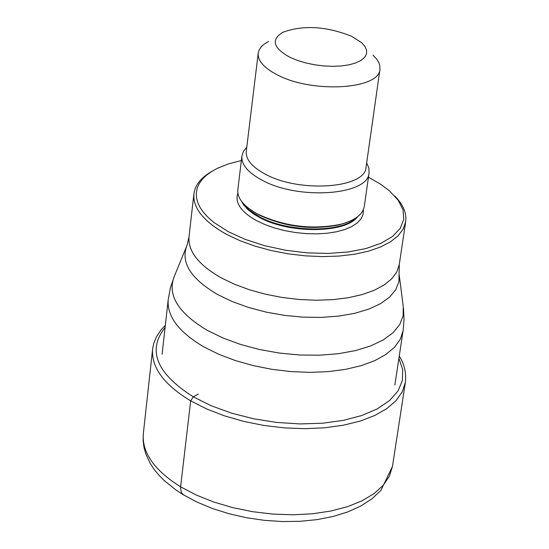 <?xml version="1.0" encoding="UTF-8"?>
<svg xmlns="http://www.w3.org/2000/svg" width="549" height="549" viewBox="0 0 549 549"><rect width="100%" height="100%" fill="white"/><g stroke="black" fill="none" stroke-linecap="round" stroke-linejoin="round"><path stroke-width="0.82" d="M241.361 160.521L228.569 163.849L217.534 168.234L211.523 171.562L206.431 175.255L202.313 179.269L199.225 183.579L197.208 188.135L196.288 192.884L196.494 197.784L197.825 202.773L200.275 207.81L203.837 212.834L208.462 217.788L214.124 222.613L228.281 231.671L245.211 239.378L264.522 245.657L285.398 250.214L306.905 252.849L328.11 253.446L348.08 251.984L365.957 248.546L380.979 243.289L392.549 236.468L400.228 228.384L403.748 219.401L403.041 209.896L398.197 200.255L389.474 190.867L380.327 184.018L368.454 177.252M211.152 171.803C200.769 177.917 195.019 185.267 193.9 193.845C192.816 208.071 203.672 221.556 226.456 234.306L239.81 240.62L254.777 246.062L270.959 250.495L287.923 253.782L305.21 255.841L322.345 256.616L338.863 256.081L354.318 254.262L368.304 251.222L380.464 247.036L390.483 241.841L398.121 235.775L403.22 229.015L405.677 221.727C406.816 213.149 403.165 204.564 394.724 195.966M369.093 172.784L364.31 206.355C362.827 214.515 354.86 220.52 340.394 224.369C311.921 229.962 284.327 226.511 257.611 214.021L256.273 213.293C243.303 205.834 237.154 197.969 237.834 189.707L241.903 156.04C241.251 164.508 247.901 172.516 261.846 180.065C298.203 200.419 368.503 195.327 369.093 172.784L368.825 167.912L366.677 162.95M246.789 147.166L243.427 151.4L241.903 156.04M268.591 41.436L263.925 44.325L261.283 46.761L258.984 50.316L258.215 53.171C257.646 60.788 264.069 68.049 277.485 74.952C312.415 93.522 379.585 89.473 379.963 69.195L379.771 65.242L378.659 62.215L376.738 59.175L372.977 55.181M289.79 57.226L297.119 60.308L305.416 62.847L314.351 64.748L323.553 65.928L332.646 66.333L341.265 65.955L349.054 64.816L355.704 62.957L360.954 60.459L364.605 57.419L366.512 53.974L366.615 50.261L364.927 46.418L361.523 42.602L351.641 36.309C326.209 26.208 303.295 24.856 282.907 32.254C270.815 39.617 273.107 47.941 289.79 57.226M183.709 495.02L181.321 492.597L180.518 487.642L190.675 400.845L193.303 396.845L198.244 394.058M180.594 486.805C154.262 470.287 141.841 452.575 143.33 433.676L143.124 440.531L143.996 447.401L145.904 454.195L150.268 463.486L154.049 469.237L158.537 474.775L163.698 480.087L175.879 489.955L182.838 494.491L196.837 502.012L212.319 508.456L228.96 513.727L246.426 517.714L264.344 520.342L282.323 521.55L299.98 521.317L316.951 519.635L332.886 516.527L347.503 512.018L360.528 506.157L371.728 498.966L380.862 490.47L392.453 466.478L389.351 476.244L383.161 485.385L373.993 493.64L362.045 500.798L347.599 506.638L331.013 511.002L312.717 513.747L293.193 514.797L272.977 514.104L252.615 511.689L232.666 507.612L213.678 501.992L196.171 494.992L180.594 486.805M165.338 325.331L161.035 329.908L156.589 336.482L153.706 343.502L152.622 349.006C151.201 367.356 163.883 384.636 190.675 400.845L206.513 408.895L224.315 415.799L243.598 421.371L263.856 425.448L284.526 427.911L305.038 428.7L324.836 427.788L343.379 425.221L360.171 421.069L374.782 415.469L386.853 408.58L396.097 400.605L402.314 391.76L405.395 382.282L392.453 466.478M398.91 358.291L402.664 369.498L402.383 380.519L398.004 390.984L389.605 400.53L377.41 408.813L361.784 415.518L343.242 420.39L322.407 423.238L300.015 423.931L276.868 422.449L253.816 418.825L231.685 413.198L211.269 405.78L193.303 396.845C156.451 373.382 147.043 350.269 165.098 327.506M363.39 209.629L363.095 214.391L361.009 218.893L357.186 222.997L351.724 226.579L344.758 229.544L336.496 231.788L327.163 233.243L317.034 233.867L306.404 233.641L295.595 232.563L284.91 230.669L274.685 228.013L265.215 224.678L256.767 220.767C240.936 211.9 234.643 202.677 237.882 193.104M405.677 221.727L399.281 264.494L396.81 271.913L391.725 278.81L384.108 285L374.137 290.318L362.052 294.607L348.148 297.75L332.797 299.651L316.389 300.241L299.37 299.514L282.213 297.476L265.373 294.182L249.321 289.728L234.471 284.238L221.158 277.821C198.614 264.934 187.895 251.264 189.014 236.811L193.9 193.845M189.014 236.811L187.024 245.307C180.353 262.209 190.565 278.631 217.672 294.559L232.186 301.545L248.464 307.44L266.08 312.093L284.499 315.373L303.151 317.157L321.453 317.397L338.843 316.1L354.791 313.307L368.825 309.114L380.532 303.659L389.591 297.133L395.767 289.721L398.917 281.671L399.281 264.494M399.253 275.227L403.22 306.308L403.158 315.613L399.768 324.486L393.111 332.66L383.339 339.886L370.692 345.932L355.519 350.598L338.266 353.728L319.443 355.217L299.63 354.997L279.441 353.076L259.505 349.514L240.448 344.422L222.86 337.964L207.268 330.347C177.979 312.848 167.02 294.792 174.383 276.181L170.43 287.71L168.193 299.706C166.903 316.375 178.782 332.097 203.83 346.872L218.577 354.194L235.144 360.487L253.075 365.579L271.899 369.312L291.094 371.598L310.13 372.366L328.501 371.604L345.698 369.333L361.276 365.627L374.823 360.604L386.002 354.407L394.559 347.208L400.296 339.213L403.11 330.635L394.861 384.931M357.612 216.711C345.596 233.503 288.829 233.97 259.176 217.28L253.878 214.158L248.038 209.697L243.749 205.017L241.622 201.442M242.871 202.979L246.082 207.097L249.301 210.109L259.258 216.656C287.628 232.556 341.478 233.126 356.013 217.878M346.385 222.578L339.069 224.877C311.434 230.306 284.65 226.957 258.73 214.831L250.948 210.013M379.963 69.195L366.073 167.212C365.517 188.389 299.342 193.145 265.085 174.033C251.922 166.93 245.65 159.402 246.268 151.435L258.215 53.171M152.622 349.006L143.33 433.676M399.233 356.123C404.29 363.74 406.342 372.455 405.395 382.282M186.255 247.18L174.383 276.181M403.494 308.421L404.043 319.539L403.11 330.635M168.193 299.706L162.113 354.283M256.273 213.293L250.728 209.862M346.645 222.489L340.394 224.369"/></g></svg>
